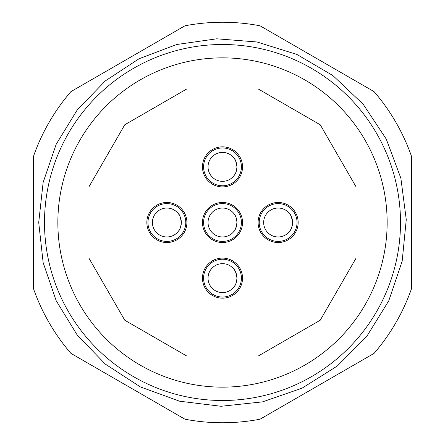 <?xml version="1.0" encoding="UTF-8"?>
<svg xmlns="http://www.w3.org/2000/svg" width="445" height="445" viewBox="0 0 445 445"><rect width="100%" height="100%" fill="white"/><g stroke="black" fill="none" stroke-linecap="round" stroke-linejoin="round"><path stroke-width="0.67" d="M258.272 356L186.728 356L124.772 320.228L89 258.272L89 186.728L124.772 124.772L186.728 89L258.272 89L320.228 124.772L356 186.728L356 258.272L320.228 320.228L258.272 356M184.936 25.804A200.25 200.25 0 0 1 260.064 25.804L374.061 91.62A200.25 200.25 0 0 1 411.625 156.685L411.625 288.316A200.25 200.25 0 0 1 374.061 353.38L260.064 419.196A200.25 200.25 0 0 1 184.936 419.196L70.939 353.38A200.25 200.25 0 0 1 33.375 288.316L33.375 156.685A200.25 200.25 0 0 1 70.939 91.62L184.936 25.804M387.15 222.5A164.65 164.65 0 0 1 140.175 365.089A164.65 164.65 0 0 1 140.175 79.911A164.65 164.65 0 0 1 387.15 222.5M400.5 222.5A178 178 0 0 1 133.5 376.654A178 178 0 0 1 133.5 68.346A178 178 0 0 1 400.5 222.5M208.037 278.125A14.463 14.463 0 0 1 229.731 265.598A14.463 14.463 0 0 1 229.731 290.652A14.463 14.463 0 0 1 208.037 278.125M233.903 269.225C235.016 269.726 236.034 272.69 236.963 278.125C236.512 282.403 235.589 285.234 234.204 286.625M235.6 272.001L235.372 271.533M235.127 271.072L234.365 269.854M203.588 278.125A18.913 18.913 0 0 1 231.956 261.749A18.913 18.913 0 0 1 231.956 294.501A18.913 18.913 0 0 1 203.588 278.125M263.663 222.5A14.463 14.463 0 0 1 285.356 209.973A14.463 14.463 0 0 1 285.356 235.027A14.463 14.463 0 0 1 263.663 222.5M289.528 213.6C290.641 214.101 291.659 217.065 292.588 222.5C292.137 226.778 291.214 229.609 289.829 230.999M291.225 216.376L290.997 215.908M290.752 215.447L289.99 214.229M259.213 222.5A18.913 18.913 0 0 1 287.581 206.124A18.913 18.913 0 0 1 287.581 238.876A18.913 18.913 0 0 1 259.213 222.5M152.412 222.5A14.463 14.463 0 0 1 174.106 209.973A14.463 14.463 0 0 1 174.106 235.027A14.463 14.463 0 0 1 152.412 222.5M178.278 213.6C179.391 214.101 180.409 217.065 181.338 222.5C180.887 226.778 179.964 229.609 178.579 230.999M179.975 216.376L179.747 215.908M179.502 215.447L178.74 214.229M147.963 222.5A18.913 18.913 0 0 1 176.331 206.124A18.913 18.913 0 0 1 176.331 238.876A18.913 18.913 0 0 1 147.963 222.5M208.037 166.875A14.463 14.463 0 0 1 229.731 154.348A14.463 14.463 0 0 1 229.731 179.402A14.463 14.463 0 0 1 208.037 166.875M233.903 157.975C235.016 158.476 236.034 161.44 236.963 166.875C236.512 171.153 235.589 173.984 234.204 175.374M235.6 160.751L235.372 160.283M235.127 159.822L234.365 158.604M203.588 166.875A18.913 18.913 0 0 1 231.956 150.499A18.913 18.913 0 0 1 231.956 183.251A18.913 18.913 0 0 1 203.588 166.875M208.037 222.5A14.463 14.463 0 0 1 229.731 209.973A14.463 14.463 0 0 1 229.731 235.027A14.463 14.463 0 0 1 208.037 222.5M233.903 231.4C235.016 230.899 236.034 227.935 236.963 222.5C236.512 218.222 235.589 215.391 234.204 214.001M235.6 228.624L235.372 229.092M235.127 229.553L234.365 230.771M203.588 222.5A18.913 18.913 0 0 1 231.956 206.124A18.913 18.913 0 0 1 231.956 238.876A18.913 18.913 0 0 1 203.588 222.5M241.151 270.833L240.439 269.225M240.439 287.025L240.912 285.996M202.475 278.125A20.025 20.025 0 0 1 232.513 260.781A20.025 20.025 0 0 1 232.513 295.469A20.025 20.025 0 0 1 202.475 278.125M296.776 215.208L296.064 213.6M296.064 231.4L296.537 230.371M258.1 222.5A20.025 20.025 0 0 1 288.137 205.156A20.025 20.025 0 0 1 288.137 239.844A20.025 20.025 0 0 1 258.1 222.5M185.526 215.208L184.814 213.6M184.814 231.4L185.287 230.371M146.85 222.5A20.025 20.025 0 0 1 176.888 205.156A20.025 20.025 0 0 1 176.888 239.844A20.025 20.025 0 0 1 146.85 222.5M241.151 159.583L240.439 157.975M240.439 175.775L240.912 174.746M202.475 166.875A20.025 20.025 0 0 1 232.513 149.531A20.025 20.025 0 0 1 232.513 184.219A20.025 20.025 0 0 1 202.475 166.875M241.151 229.792L240.439 231.4M240.439 213.6L240.912 214.629M202.475 222.5A20.025 20.025 0 0 1 232.513 205.156A20.025 20.025 0 0 1 232.513 239.844A20.025 20.025 0 0 1 202.475 222.5M38.715 222.5L43.143 182.406L56.204 144.247L77.28 109.859L105.354 80.89L139.062 58.746L176.793 44.489L216.726 38.804L256.937 41.969L296.815 54.412L332.849 75.528L363.181 104.241L386.254 139.062L400.867 178.195L406.263 219.613L402.169 261.182L388.791 300.753L366.83 336.281L337.41 365.929L302.055 388.174L262.589 401.857L221.054 406.279L179.596 401.206L140.353 386.905L105.354 364.11L77.28 335.141L56.204 300.753L43.143 262.594L38.715 222.5"/></g></svg>
